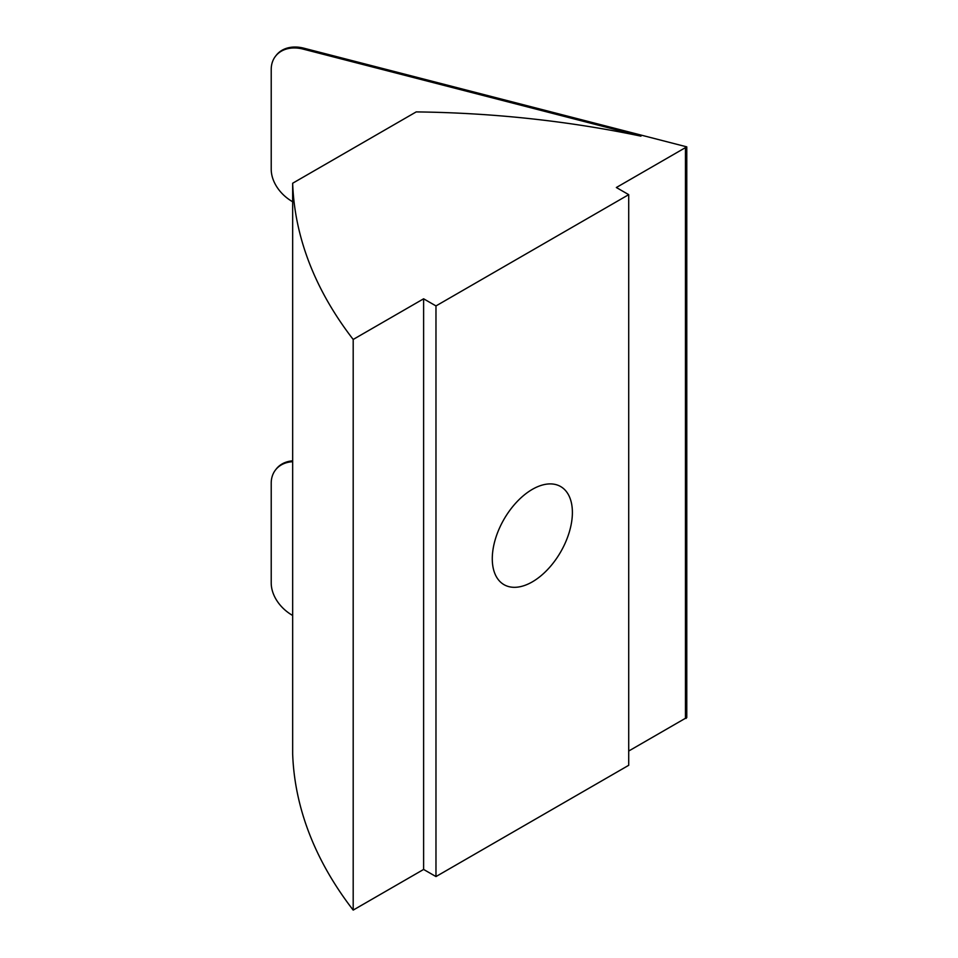 <?xml version="1.0" encoding="UTF-8"?>
<svg xmlns="http://www.w3.org/2000/svg" width="958" height="958" viewBox="0 0 958 958"><rect width="100%" height="100%" fill="white"/><g stroke="black" fill="none" stroke-linecap="round" stroke-linejoin="round"><path stroke-width="1.44" d="M628.711 751.036L685.449 718.272L685.449 147.628L616.353 187.517L628.711 194.654L435.974 305.925L423.616 298.8L353.191 339.455A698.897 403.498 180 0 1 292.657 183.241L416.203 111.906A698.897 403.498 180 0 1 640.962 136.156L303.135 49.109A34.943 26.058 -142.3 0 0 275.485 56.271A34.943 26.058 -142.3 0 0 271.222 69.419L271.222 169.279A34.943 26.058 -142.3 0 0 292.657 201.755M292.657 461.708A34.943 26.058 -142.3 0 0 275.485 469.983A34.943 26.058 -142.3 0 0 271.222 483.131L271.222 583.003A34.943 26.058 -142.3 0 0 292.657 615.467M275.485 469.983L276.203 469.061A34.943 26.058 37.7 0 1 292.657 460.834M275.485 56.271L276.203 55.348A34.943 26.058 37.7 0 1 303.854 48.187L686.778 146.861L686.778 717.506L686.06 718.428L686.06 147.783L685.449 147.628M686.778 146.861L686.06 147.783M685.449 718.272L686.06 718.428M492.28 558.742A56.642 32.704 -60 0 1 517.009 501.729A56.642 32.704 -60 0 1 560.658 486.556A56.642 32.704 -60 0 1 560.658 551.964A56.642 32.704 -60 0 1 504.016 584.667A56.642 32.704 -60 0 1 492.28 558.742M292.657 183.241L292.657 753.886A698.897 403.498 0 0 0 353.191 910.1L423.616 869.445L435.974 876.57L628.711 765.298L628.711 194.654M423.616 298.8L423.616 869.445M435.974 305.925L435.974 876.57M353.191 339.455L353.191 910.1M303.854 48.187L303.135 49.109"/></g></svg>
